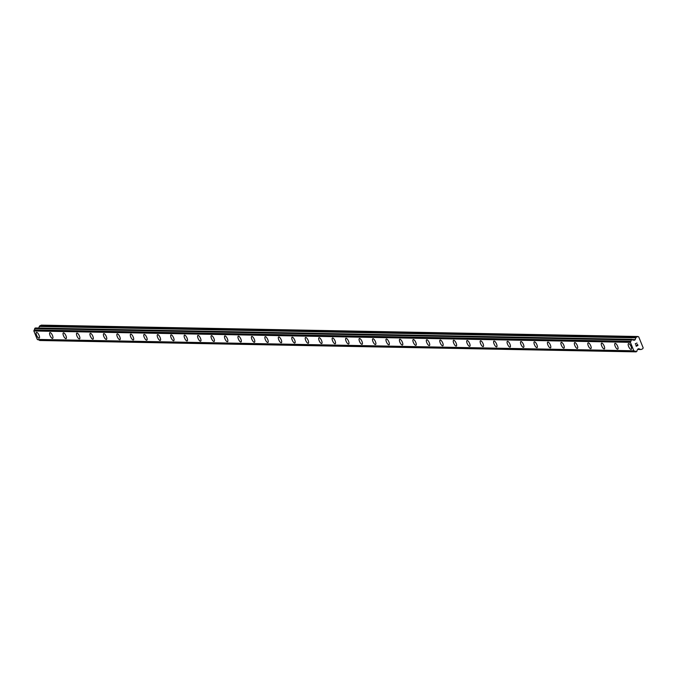 <?xml version="1.0" encoding="UTF-8"?>
<svg xmlns="http://www.w3.org/2000/svg" width="677" height="677" viewBox="0 0 677 677"><rect width="100%" height="100%" fill="white"/><g stroke="black" fill="none" stroke-linecap="round" stroke-linejoin="round"><path stroke-width="1.02" d="M631.243 349.4A3.199 1.117 64.4 0 1 631.049 349.434A3.199 1.117 64.4 0 1 628.738 346.751A3.199 1.117 64.4 0 1 628.476 343.637A3.199 1.117 64.4 0 1 628.671 343.594A3.199 1.117 64.4 0 1 630.981 346.285A3.199 1.117 64.4 0 1 631.235 349.4A3.199 1.117 64.4 0 1 631.04 349.442A3.199 1.117 64.4 0 1 628.73 346.751A3.199 1.117 64.4 0 1 628.476 343.637M617.788 349.137A3.199 1.117 64.4 0 1 617.593 349.18A3.199 1.117 64.4 0 1 615.283 346.497A3.199 1.117 64.4 0 1 615.021 343.383A3.199 1.117 64.4 0 1 615.215 343.341A3.199 1.117 64.4 0 1 617.526 346.032A3.199 1.117 64.4 0 1 617.779 349.146A3.199 1.117 64.4 0 1 617.585 349.18A3.199 1.117 64.4 0 1 615.275 346.497A3.199 1.117 64.4 0 1 615.021 343.383M604.333 348.883A3.199 1.117 64.4 0 1 604.138 348.926A3.199 1.117 64.4 0 1 601.828 346.235A3.199 1.117 64.4 0 1 601.565 343.121A3.199 1.117 64.4 0 1 601.76 343.087A3.199 1.117 64.4 0 1 604.07 345.778A3.199 1.117 64.4 0 1 604.324 348.883A3.199 1.117 64.4 0 1 604.129 348.926A3.199 1.117 64.4 0 1 601.819 346.235A3.199 1.117 64.4 0 1 601.565 343.129M590.877 348.63A3.199 1.117 64.4 0 1 590.683 348.672A3.199 1.117 64.4 0 1 588.372 345.981A3.199 1.117 64.4 0 1 588.11 342.867A3.199 1.117 64.4 0 1 588.305 342.833A3.199 1.117 64.4 0 1 590.615 345.515A3.199 1.117 64.4 0 1 590.869 348.63A3.199 1.117 64.4 0 1 590.674 348.672A3.199 1.117 64.4 0 1 588.364 345.981A3.199 1.117 64.4 0 1 588.11 342.867M577.422 348.376A3.199 1.117 64.4 0 1 577.227 348.41A3.199 1.117 64.4 0 1 574.917 345.727A3.199 1.117 64.4 0 1 574.655 342.613A3.199 1.117 64.4 0 1 574.849 342.57A3.199 1.117 64.4 0 1 577.159 345.262A3.199 1.117 64.4 0 1 577.413 348.376A3.199 1.117 64.4 0 1 577.219 348.418A3.199 1.117 64.4 0 1 574.908 345.727A3.199 1.117 64.4 0 1 574.655 342.613M563.966 348.113A3.199 1.117 64.4 0 1 563.772 348.156A3.199 1.117 64.4 0 1 561.461 345.473A3.199 1.117 64.4 0 1 561.199 342.359A3.199 1.117 64.4 0 1 561.394 342.317A3.199 1.117 64.4 0 1 563.704 345.008A3.199 1.117 64.4 0 1 563.958 348.113A3.199 1.117 64.4 0 1 563.763 348.156A3.199 1.117 64.4 0 1 561.453 345.465A3.199 1.117 64.4 0 1 561.199 342.359M550.511 347.86A3.199 1.117 64.4 0 1 550.316 347.902A3.199 1.117 64.4 0 1 548.006 345.211A3.199 1.117 64.4 0 1 547.744 342.097A3.199 1.117 64.4 0 1 547.938 342.063A3.199 1.117 64.4 0 1 550.249 344.745A3.199 1.117 64.4 0 1 550.503 347.86A3.199 1.117 64.4 0 1 550.308 347.902A3.199 1.117 64.4 0 1 547.998 345.211A3.199 1.117 64.4 0 1 547.744 342.097M537.056 347.606A3.199 1.117 64.4 0 1 536.861 347.639A3.199 1.117 64.4 0 1 534.551 344.957A3.199 1.117 64.4 0 1 534.288 341.843A3.199 1.117 64.4 0 1 534.483 341.8A3.199 1.117 64.4 0 1 536.793 344.491A3.199 1.117 64.4 0 1 537.047 347.606A3.199 1.117 64.4 0 1 536.853 347.648A3.199 1.117 64.4 0 1 534.542 344.957A3.199 1.117 64.4 0 1 534.288 341.843M523.6 347.343A3.199 1.117 64.4 0 1 523.406 347.386A3.199 1.117 64.4 0 1 521.095 344.703A3.199 1.117 64.4 0 1 520.833 341.589A3.199 1.117 64.4 0 1 521.028 341.546A3.199 1.117 64.4 0 1 523.338 344.238A3.199 1.117 64.4 0 1 523.592 347.352A3.199 1.117 64.4 0 1 523.397 347.386A3.199 1.117 64.4 0 1 521.087 344.703A3.199 1.117 64.4 0 1 520.833 341.589M510.136 347.089A3.199 1.117 64.4 0 1 509.942 347.132A3.199 1.117 64.4 0 1 507.64 344.441A3.199 1.117 64.4 0 1 507.378 341.326A3.199 1.117 64.4 0 1 507.572 341.293A3.199 1.117 64.4 0 1 509.883 343.984A3.199 1.117 64.4 0 1 510.136 347.089A3.199 1.117 64.4 0 1 509.95 347.132A3.199 1.117 64.4 0 1 507.632 344.441A3.199 1.117 64.4 0 1 507.378 341.335M496.681 346.836A3.199 1.117 64.4 0 1 496.486 346.878A3.199 1.117 64.4 0 1 494.185 344.187A3.199 1.117 64.4 0 1 493.922 341.073A3.199 1.117 64.4 0 1 494.117 341.03A3.199 1.117 64.4 0 1 496.427 343.721A3.199 1.117 64.4 0 1 496.681 346.836A3.199 1.117 64.4 0 1 496.495 346.869A3.199 1.117 64.4 0 1 494.176 344.187A3.199 1.117 64.4 0 1 493.914 341.073M483.226 346.582A3.199 1.117 64.4 0 1 483.031 346.616A3.199 1.117 64.4 0 1 480.729 343.933A3.199 1.117 64.4 0 1 480.467 340.819A3.199 1.117 64.4 0 1 480.662 340.776A3.199 1.117 64.4 0 1 482.972 343.467A3.199 1.117 64.4 0 1 483.226 346.582A3.199 1.117 64.4 0 1 483.039 346.616A3.199 1.117 64.4 0 1 480.721 343.933A3.199 1.117 64.4 0 1 480.458 340.819M469.77 346.319A3.199 1.117 64.4 0 1 469.576 346.362A3.199 1.117 64.4 0 1 467.274 343.671A3.199 1.117 64.4 0 1 467.012 340.565A3.199 1.117 64.4 0 1 467.206 340.523A3.199 1.117 64.4 0 1 469.516 343.214A3.199 1.117 64.4 0 1 469.77 346.319A3.199 1.117 64.4 0 1 469.576 346.362A3.199 1.117 64.4 0 1 467.265 343.671A3.199 1.117 64.4 0 1 467.003 340.565M456.315 346.065A3.199 1.117 64.4 0 1 456.12 346.108A3.199 1.117 64.4 0 1 453.818 343.417A3.199 1.117 64.4 0 1 453.556 340.303A3.199 1.117 64.4 0 1 453.751 340.269A3.199 1.117 64.4 0 1 456.061 342.951A3.199 1.117 64.4 0 1 456.315 346.065A3.199 1.117 64.4 0 1 456.12 346.108A3.199 1.117 64.4 0 1 453.81 343.417A3.199 1.117 64.4 0 1 453.548 340.303M442.86 345.812A3.199 1.117 64.4 0 1 442.665 345.854A3.199 1.117 64.4 0 1 440.355 343.163A3.199 1.117 64.4 0 1 440.101 340.049A3.199 1.117 64.4 0 1 440.295 340.006A3.199 1.117 64.4 0 1 442.606 342.697A3.199 1.117 64.4 0 1 442.86 345.812A3.199 1.117 64.4 0 1 442.665 345.845A3.199 1.117 64.4 0 1 440.355 343.163A3.199 1.117 64.4 0 1 440.092 340.049M429.404 345.558A3.199 1.117 64.4 0 1 429.21 345.592A3.199 1.117 64.4 0 1 426.899 342.909A3.199 1.117 64.4 0 1 426.645 339.795A3.199 1.117 64.4 0 1 426.84 339.752A3.199 1.117 64.4 0 1 429.15 342.444A3.199 1.117 64.4 0 1 429.404 345.558A3.199 1.117 64.4 0 1 429.21 345.592A3.199 1.117 64.4 0 1 426.899 342.9A3.199 1.117 64.4 0 1 426.637 339.795M415.949 345.295A3.199 1.117 64.4 0 1 415.754 345.338A3.199 1.117 64.4 0 1 413.444 342.647A3.199 1.117 64.4 0 1 413.182 339.541A3.199 1.117 64.4 0 1 413.376 339.499A3.199 1.117 64.4 0 1 415.695 342.19A3.199 1.117 64.4 0 1 415.949 345.295A3.199 1.117 64.4 0 1 415.754 345.338A3.199 1.117 64.4 0 1 413.444 342.647A3.199 1.117 64.4 0 1 413.19 339.532M402.299 345.075A3.199 1.117 64.4 0 1 399.989 342.393A3.199 1.117 64.4 0 1 399.735 339.279A3.199 1.117 64.4 0 1 399.921 339.236A3.199 1.117 64.4 0 1 402.24 341.927A3.199 1.117 64.4 0 1 402.493 345.042A3.199 1.117 64.4 0 1 402.299 345.075M402.493 345.042A3.199 1.117 64.4 0 1 402.299 345.084A3.199 1.117 64.4 0 1 399.989 342.393A3.199 1.117 64.4 0 1 399.726 339.279M389.038 344.788A3.199 1.117 64.4 0 1 388.843 344.821A3.199 1.117 64.4 0 1 386.533 342.139A3.199 1.117 64.4 0 1 386.279 339.025A3.199 1.117 64.4 0 1 386.465 338.982A3.199 1.117 64.4 0 1 388.784 341.673A3.199 1.117 64.4 0 1 389.038 344.788A3.199 1.117 64.4 0 1 388.843 344.821A3.199 1.117 64.4 0 1 386.533 342.139A3.199 1.117 64.4 0 1 386.271 339.025M375.583 344.525A3.199 1.117 64.4 0 1 375.388 344.568A3.199 1.117 64.4 0 1 373.078 341.877A3.199 1.117 64.4 0 1 372.824 338.762A3.199 1.117 64.4 0 1 373.01 338.728A3.199 1.117 64.4 0 1 375.329 341.42A3.199 1.117 64.4 0 1 375.583 344.525A3.199 1.117 64.4 0 1 375.388 344.568A3.199 1.117 64.4 0 1 373.078 341.877A3.199 1.117 64.4 0 1 372.815 338.771M362.127 344.271A3.199 1.117 64.4 0 1 361.933 344.314A3.199 1.117 64.4 0 1 359.622 341.623A3.199 1.117 64.4 0 1 359.36 338.508A3.199 1.117 64.4 0 1 359.555 338.475A3.199 1.117 64.4 0 1 361.873 341.157A3.199 1.117 64.4 0 1 362.127 344.271A3.199 1.117 64.4 0 1 361.933 344.314A3.199 1.117 64.4 0 1 359.622 341.623A3.199 1.117 64.4 0 1 359.36 338.508M348.672 344.018A3.199 1.117 64.4 0 1 348.477 344.06A3.199 1.117 64.4 0 1 346.167 341.369A3.199 1.117 64.4 0 1 345.905 338.255A3.199 1.117 64.4 0 1 346.099 338.212A3.199 1.117 64.4 0 1 348.41 340.903A3.199 1.117 64.4 0 1 348.672 344.018A3.199 1.117 64.4 0 1 348.477 344.051A3.199 1.117 64.4 0 1 346.167 341.369A3.199 1.117 64.4 0 1 345.905 338.255M335.217 343.764A3.199 1.117 64.4 0 1 335.022 343.798A3.199 1.117 64.4 0 1 332.712 341.115A3.199 1.117 64.4 0 1 332.449 338.001A3.199 1.117 64.4 0 1 332.644 337.958A3.199 1.117 64.4 0 1 334.954 340.649A3.199 1.117 64.4 0 1 335.217 343.764A3.199 1.117 64.4 0 1 335.022 343.798A3.199 1.117 64.4 0 1 332.703 341.106A3.199 1.117 64.4 0 1 332.449 338.001M321.761 343.501A3.199 1.117 64.4 0 1 321.567 343.544A3.199 1.117 64.4 0 1 319.256 340.853A3.199 1.117 64.4 0 1 318.994 337.738A3.199 1.117 64.4 0 1 319.189 337.705A3.199 1.117 64.4 0 1 321.499 340.396A3.199 1.117 64.4 0 1 321.761 343.501A3.199 1.117 64.4 0 1 321.567 343.544A3.199 1.117 64.4 0 1 319.248 340.853A3.199 1.117 64.4 0 1 318.994 337.738M308.306 343.247A3.199 1.117 64.4 0 1 308.111 343.29A3.199 1.117 64.4 0 1 305.801 340.599A3.199 1.117 64.4 0 1 305.539 337.484A3.199 1.117 64.4 0 1 305.733 337.442A3.199 1.117 64.4 0 1 308.043 340.133A3.199 1.117 64.4 0 1 308.306 343.247A3.199 1.117 64.4 0 1 308.111 343.281A3.199 1.117 64.4 0 1 305.792 340.599A3.199 1.117 64.4 0 1 305.539 337.484M294.85 342.994A3.199 1.117 64.4 0 1 294.656 343.027A3.199 1.117 64.4 0 1 292.346 340.345A3.199 1.117 64.4 0 1 292.083 337.231A3.199 1.117 64.4 0 1 292.278 337.188A3.199 1.117 64.4 0 1 294.588 339.879A3.199 1.117 64.4 0 1 294.85 342.994A3.199 1.117 64.4 0 1 294.656 343.027A3.199 1.117 64.4 0 1 292.337 340.345A3.199 1.117 64.4 0 1 292.083 337.231M281.395 342.731A3.199 1.117 64.4 0 1 281.192 342.774A3.199 1.117 64.4 0 1 278.89 340.082A3.199 1.117 64.4 0 1 278.628 336.968A3.199 1.117 64.4 0 1 278.822 336.934A3.199 1.117 64.4 0 1 281.133 339.626A3.199 1.117 64.4 0 1 281.395 342.731A3.199 1.117 64.4 0 1 281.2 342.774A3.199 1.117 64.4 0 1 278.882 340.082A3.199 1.117 64.4 0 1 278.628 336.977M267.94 342.477A3.199 1.117 64.4 0 1 267.737 342.52A3.199 1.117 64.4 0 1 265.435 339.829A3.199 1.117 64.4 0 1 265.172 336.714A3.199 1.117 64.4 0 1 265.367 336.681A3.199 1.117 64.4 0 1 267.677 339.363A3.199 1.117 64.4 0 1 267.94 342.477A3.199 1.117 64.4 0 1 267.745 342.52A3.199 1.117 64.4 0 1 265.426 339.829A3.199 1.117 64.4 0 1 265.172 336.714M254.484 342.223A3.199 1.117 64.4 0 1 254.281 342.266A3.199 1.117 64.4 0 1 251.979 339.575A3.199 1.117 64.4 0 1 251.717 336.461A3.199 1.117 64.4 0 1 251.912 336.418A3.199 1.117 64.4 0 1 254.222 339.109A3.199 1.117 64.4 0 1 254.484 342.223A3.199 1.117 64.4 0 1 254.29 342.257A3.199 1.117 64.4 0 1 251.971 339.575A3.199 1.117 64.4 0 1 251.717 336.461M241.029 341.961A3.199 1.117 64.4 0 1 240.826 342.003A3.199 1.117 64.4 0 1 238.524 339.321A3.199 1.117 64.4 0 1 238.262 336.207A3.199 1.117 64.4 0 1 238.456 336.164A3.199 1.117 64.4 0 1 240.767 338.855A3.199 1.117 64.4 0 1 241.029 341.961A3.199 1.117 64.4 0 1 240.834 342.003A3.199 1.117 64.4 0 1 238.516 339.312A3.199 1.117 64.4 0 1 238.262 336.207M227.574 341.707A3.199 1.117 64.4 0 1 227.37 341.75A3.199 1.117 64.4 0 1 225.069 339.059A3.199 1.117 64.4 0 1 224.806 335.944A3.199 1.117 64.4 0 1 225.001 335.91A3.199 1.117 64.4 0 1 227.311 338.602A3.199 1.117 64.4 0 1 227.574 341.707A3.199 1.117 64.4 0 1 227.379 341.75A3.199 1.117 64.4 0 1 225.06 339.059A3.199 1.117 64.4 0 1 224.806 335.944M214.118 341.453A3.199 1.117 64.4 0 1 213.915 341.496A3.199 1.117 64.4 0 1 211.613 338.805A3.199 1.117 64.4 0 1 211.351 335.69A3.199 1.117 64.4 0 1 211.546 335.648A3.199 1.117 64.4 0 1 213.856 338.339A3.199 1.117 64.4 0 1 214.118 341.453A3.199 1.117 64.4 0 1 213.924 341.487A3.199 1.117 64.4 0 1 211.605 338.805A3.199 1.117 64.4 0 1 211.351 335.69M200.654 341.2A3.199 1.117 64.4 0 1 200.46 341.233A3.199 1.117 64.4 0 1 198.158 338.551A3.199 1.117 64.4 0 1 197.896 335.437A3.199 1.117 64.4 0 1 198.09 335.394A3.199 1.117 64.4 0 1 200.4 338.085A3.199 1.117 64.4 0 1 200.654 341.2A3.199 1.117 64.4 0 1 200.468 341.233A3.199 1.117 64.4 0 1 198.149 338.551A3.199 1.117 64.4 0 1 197.896 335.437M187.199 340.937A3.199 1.117 64.4 0 1 187.004 340.98A3.199 1.117 64.4 0 1 184.694 338.288A3.199 1.117 64.4 0 1 184.44 335.183A3.199 1.117 64.4 0 1 184.635 335.14A3.199 1.117 64.4 0 1 186.945 337.831A3.199 1.117 64.4 0 1 187.199 340.937A3.199 1.117 64.4 0 1 187.013 340.98A3.199 1.117 64.4 0 1 184.703 338.288A3.199 1.117 64.4 0 1 184.44 335.174M173.744 340.683A3.199 1.117 64.4 0 1 173.549 340.726A3.199 1.117 64.4 0 1 171.247 338.035A3.199 1.117 64.4 0 1 170.985 334.92A3.199 1.117 64.4 0 1 171.179 334.887A3.199 1.117 64.4 0 1 173.49 337.569A3.199 1.117 64.4 0 1 173.744 340.683A3.199 1.117 64.4 0 1 173.557 340.726A3.199 1.117 64.4 0 1 171.239 338.035A3.199 1.117 64.4 0 1 170.985 334.92M160.102 340.463A3.199 1.117 64.4 0 1 157.792 337.781A3.199 1.117 64.4 0 1 157.529 334.666A3.199 1.117 64.4 0 1 157.724 334.624A3.199 1.117 64.4 0 1 160.034 337.315A3.199 1.117 64.4 0 1 160.288 340.429A3.199 1.117 64.4 0 1 160.102 340.463M160.288 340.429A3.199 1.117 64.4 0 1 160.094 340.472A3.199 1.117 64.4 0 1 157.783 337.781A3.199 1.117 64.4 0 1 157.529 334.666M146.833 340.167A3.199 1.117 64.4 0 1 146.638 340.209A3.199 1.117 64.4 0 1 144.336 337.527A3.199 1.117 64.4 0 1 144.074 334.413A3.199 1.117 64.4 0 1 144.269 334.37A3.199 1.117 64.4 0 1 146.579 337.061A3.199 1.117 64.4 0 1 146.833 340.167A3.199 1.117 64.4 0 1 146.647 340.209A3.199 1.117 64.4 0 1 144.328 337.518A3.199 1.117 64.4 0 1 144.074 334.413M133.377 339.913A3.199 1.117 64.4 0 1 133.183 339.956A3.199 1.117 64.4 0 1 130.881 337.264A3.199 1.117 64.4 0 1 130.619 334.15A3.199 1.117 64.4 0 1 130.813 334.116A3.199 1.117 64.4 0 1 133.124 336.799A3.199 1.117 64.4 0 1 133.377 339.913A3.199 1.117 64.4 0 1 133.191 339.956A3.199 1.117 64.4 0 1 130.873 337.264A3.199 1.117 64.4 0 1 130.619 334.15M119.922 339.659A3.199 1.117 64.4 0 1 119.727 339.702A3.199 1.117 64.4 0 1 117.426 337.011A3.199 1.117 64.4 0 1 117.163 333.896A3.199 1.117 64.4 0 1 117.358 333.854A3.199 1.117 64.4 0 1 119.668 336.545A3.199 1.117 64.4 0 1 119.922 339.659A3.199 1.117 64.4 0 1 119.736 339.693A3.199 1.117 64.4 0 1 117.417 337.011A3.199 1.117 64.4 0 1 117.163 333.896M106.467 339.405A3.199 1.117 64.4 0 1 106.272 339.439A3.199 1.117 64.4 0 1 103.97 336.757A3.199 1.117 64.4 0 1 103.708 333.643A3.199 1.117 64.4 0 1 103.903 333.6A3.199 1.117 64.4 0 1 106.213 336.291A3.199 1.117 64.4 0 1 106.467 339.405A3.199 1.117 64.4 0 1 106.281 339.439A3.199 1.117 64.4 0 1 103.962 336.757A3.199 1.117 64.4 0 1 103.708 333.643M93.011 339.143A3.199 1.117 64.4 0 1 92.817 339.185A3.199 1.117 64.4 0 1 90.515 336.494A3.199 1.117 64.4 0 1 90.253 333.38A3.199 1.117 64.4 0 1 90.447 333.346A3.199 1.117 64.4 0 1 92.757 336.037A3.199 1.117 64.4 0 1 93.011 339.143A3.199 1.117 64.4 0 1 92.825 339.185A3.199 1.117 64.4 0 1 90.506 336.494A3.199 1.117 64.4 0 1 90.253 333.389M79.556 338.889A3.199 1.117 64.4 0 1 79.361 338.932A3.199 1.117 64.4 0 1 77.06 336.241A3.199 1.117 64.4 0 1 76.797 333.126A3.199 1.117 64.4 0 1 76.992 333.084A3.199 1.117 64.4 0 1 79.302 335.775A3.199 1.117 64.4 0 1 79.556 338.889A3.199 1.117 64.4 0 1 79.37 338.923A3.199 1.117 64.4 0 1 77.051 336.241A3.199 1.117 64.4 0 1 76.797 333.126M66.101 338.635A3.199 1.117 64.4 0 1 65.906 338.669A3.199 1.117 64.4 0 1 63.604 335.987A3.199 1.117 64.4 0 1 63.342 332.872A3.199 1.117 64.4 0 1 63.536 332.83A3.199 1.117 64.4 0 1 65.847 335.521A3.199 1.117 64.4 0 1 66.101 338.635A3.199 1.117 64.4 0 1 65.914 338.669A3.199 1.117 64.4 0 1 63.596 335.987A3.199 1.117 64.4 0 1 63.342 332.872M52.645 338.373A3.199 1.117 64.4 0 1 52.451 338.415A3.199 1.117 64.4 0 1 50.149 335.733A3.199 1.117 64.4 0 1 49.886 332.619A3.199 1.117 64.4 0 1 50.081 332.576A3.199 1.117 64.4 0 1 52.391 335.267A3.199 1.117 64.4 0 1 52.645 338.373A3.199 1.117 64.4 0 1 52.459 338.415A3.199 1.117 64.4 0 1 50.14 335.724A3.199 1.117 64.4 0 1 49.886 332.619M39.19 338.119A3.199 1.117 64.4 0 1 38.995 338.161A3.199 1.117 64.4 0 1 36.693 335.47A3.199 1.117 64.4 0 1 36.431 332.356A3.199 1.117 64.4 0 1 36.626 332.322A3.199 1.117 64.4 0 1 38.936 335.005A3.199 1.117 64.4 0 1 39.19 338.119A3.199 1.117 64.4 0 1 39.004 338.161A3.199 1.117 64.4 0 1 36.685 335.47A3.199 1.117 64.4 0 1 36.423 332.356M38.877 339.837A1.159 1.075 91.1 0 1 39.435 340.353L636.084 351.837M35.593 327.998L34.662 328.616A1.159 1.075 91.1 0 1 34.205 329.97L33.85 330.968L37.286 339.422L38.124 339.82L634.577 351.177M637.861 336.503L638.707 336.858L643.15 347.792L642.82 348.714L641.364 349.417A1.159 1.075 -88.9 0 1 640.544 349.434L638.902 348.748A0.584 0.533 91.1 0 0 638.496 348.757L637.962 349.01A0.584 0.533 91.1 0 0 637.683 349.332L637.472 349.865A1.159 1.075 91.1 0 0 637.006 351.219L635.965 351.718A1.159 1.075 91.1 0 0 634.73 351.177L633.816 350.788L630.38 342.334L630.736 341.335A1.159 1.075 91.1 0 0 631.201 339.981L632.242 339.482A1.159 1.075 91.1 0 0 633.477 340.023L633.977 340.209A0.584 0.533 91.1 0 0 634.383 340.201L634.916 339.947A0.584 0.533 91.1 0 0 635.195 339.626L635.838 337.84A1.159 1.075 -88.9 0 1 636.405 337.197L637.861 336.503L41.331 325.138L39.867 325.832A1.159 1.075 91.1 0 0 39.3 326.483L38.741 328.032M636.287 346.082L636.981 345.744L636.287 346.082L635.898 345.118L636.287 346.082M636.981 345.744L636.879 345.168M637.091 345.693L637.785 345.363L637.091 345.693M637.785 345.363L637.395 344.398L637.954 345.431L636.219 346.26L635.898 345.118M636.219 346.26L637.954 345.431L637.506 344.339M635.762 344.153L635.238 343.84L636.972 343.011M37.286 339.422L633.816 350.788M33.85 330.968L630.38 342.334M637.666 349.383L640.544 349.434M39.435 340.353L635.965 351.718M38.03 339.803L634.561 351.168M37.413 339.549L633.951 350.914M33.858 330.782L630.389 342.147M34.095 330.114L630.625 341.479M34.205 329.97L630.736 341.335M34.662 328.616L631.201 339.981M34.815 328.26L631.345 339.626M35.365 327.998L631.903 339.363M633.926 340.192L634.383 340.201M632.614 339.896L634.916 339.947M632.293 339.566L635.195 339.626M39.3 326.483L635.838 337.84M39.867 325.832L636.405 337.197M637.641 349.45L640.907 349.51M39.664 340.497L636.194 351.862M38.124 339.82L634.654 351.185M35.483 327.973L632.013 339.338"/></g></svg>
